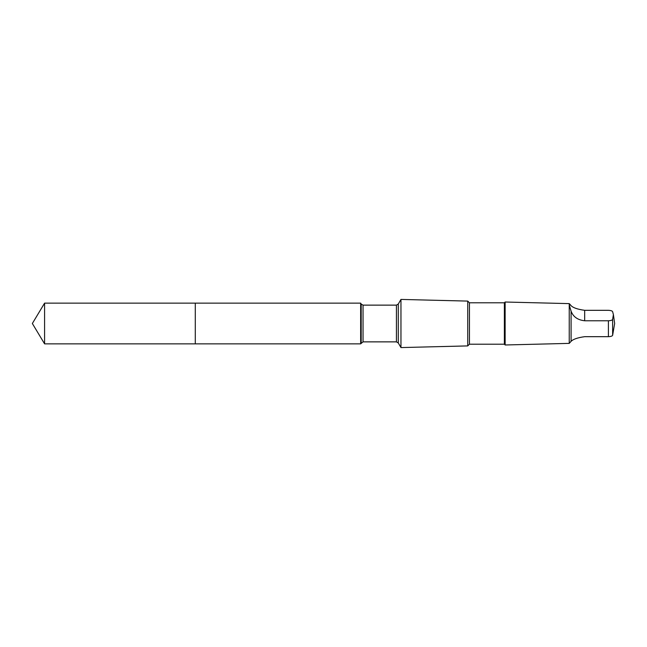 <?xml version="1.0" encoding="UTF-8"?>
<svg xmlns="http://www.w3.org/2000/svg" width="647" height="647" viewBox="0 0 647 647"><rect width="100%" height="100%" fill="white"/><g stroke="black" fill="none" stroke-linecap="round" stroke-linejoin="round"><path stroke-width="0.97" d="M195.289 343.864L195.289 303.136L44.586 303.136L44.586 343.864L195.289 343.864L195.289 303.136L360.654 303.136L360.654 343.864L44.586 343.864L32.35 323.5L44.586 343.864M571.091 311.183C573.161 316.795 577.69 319.998 584.678 320.775L608.398 320.775C610.881 320.661 612.297 320.192 612.636 319.359L613.396 314.596L612.636 311.741C612.297 310.908 610.889 310.439 608.398 310.325L584.678 310.325C577.698 309.355 573.169 307.802 571.091 305.675L569.958 304.349L569.376 305.441L571.091 311.183L571.091 341.325L569.239 343.379L505.137 344.98L505.137 302.02L504.361 302.796L504.361 344.204L469.447 344.204L467.741 345.91L400.962 347.576L400.962 299.424L398.277 304.066L398.277 342.934L396.425 341.867L363.04 341.867L360.654 343.864M504.361 302.796L469.447 302.796L467.741 301.09L467.741 345.91M469.447 302.796L469.447 344.204M569.967 304.349L569.239 303.621L569.239 343.379M613.396 314.596L614.65 323.5L612.636 335.259C612.297 336.092 610.889 336.561 608.398 336.675L584.678 336.675C577.698 337.645 573.169 339.198 571.091 341.325M398.277 304.066L396.425 305.133L363.04 305.133L361.188 304.066L361.188 342.934M363.04 305.133L363.04 341.867M396.425 305.133L396.425 341.867M608.398 320.775L608.398 336.675M612.636 319.359L612.636 335.259M584.678 320.775L584.678 310.325M32.35 323.5L44.586 303.136M361.188 304.066L360.654 303.136M398.277 342.934L400.962 347.576M467.741 301.09L400.962 299.424M504.361 344.204L505.137 344.98M569.239 303.621L505.137 302.02"/></g></svg>
